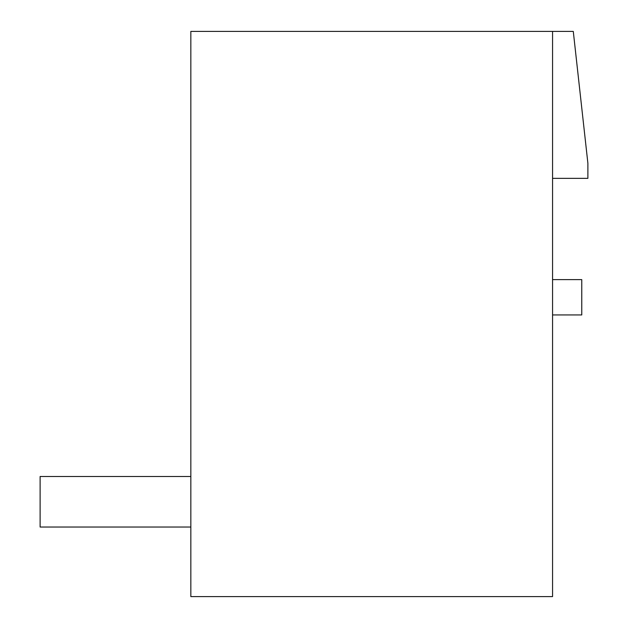 <?xml version="1.0" encoding="UTF-8"?>
<svg xmlns="http://www.w3.org/2000/svg" width="628" height="628" viewBox="0 0 628 628"><rect width="100%" height="100%" fill="white"/><g stroke="black" fill="none" stroke-linecap="round" stroke-linejoin="round"><path stroke-width="0.94" d="M552.562 314.942L581.764 314.942L581.764 279.617L552.562 279.617M552.562 178.352L587.886 178.352L587.886 163.28L573.285 31.4L190.834 31.4L190.834 596.6L552.562 596.6L552.562 31.4M190.834 527.033L40.114 527.033L40.114 476.495L190.834 476.495"/></g></svg>

